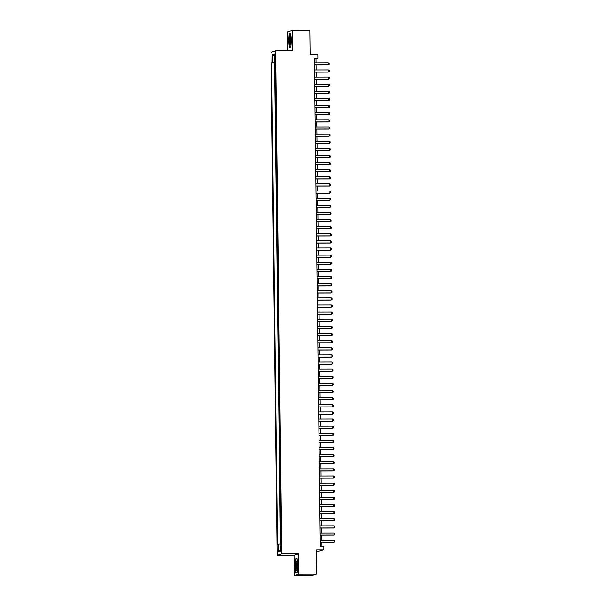 <?xml version="1.0" encoding="UTF-8"?>
<svg xmlns="http://www.w3.org/2000/svg" width="606" height="606" viewBox="0 0 606 606"><rect width="100%" height="100%" fill="white"/><g stroke="black" fill="none" stroke-linecap="round" stroke-linejoin="round"><path stroke-width="0.91" d="M281.389 548.218A2.28 0.401 -90.2 0 0 280.987 546.059A2.28 0.401 -90.2 0 0 280.586 548.468A2.28 0.401 -90.2 0 0 280.995 550.627A2.28 0.401 -90.2 0 0 281.389 548.218M316.158 551.24L319.226 551.233L323.862 549.786L323.824 546.226L320.309 546.233L314.347 58.252L317.862 58.244L317.817 54.676L310.09 54.699L309.795 30.3L292.236 30.345L287.6 31.792L287.835 50.843M294.243 575.7L311.802 575.655L316.438 574.208L298.879 574.253L298.629 553.77L281.775 553.816L277.139 555.263L293.993 555.217L294.243 575.7L298.879 574.253M281.775 553.816L275.632 50.874L270.996 52.321L277.139 555.263M275.336 66.895L275.283 62.713M275.071 69.834L275.419 74.015M275.51 81.143L275.457 76.962M275.594 88.264L275.541 84.082M275.685 95.392L275.632 91.211M275.768 102.512L275.715 98.331M275.859 109.641L275.806 105.452M275.942 116.761L275.889 112.58M276.033 123.882L275.98 119.7M276.116 131.01L276.063 126.828M276.207 138.13L276.154 133.949M276.291 145.258L276.238 141.077M276.381 152.379L276.328 148.197M276.465 159.507L276.412 155.325M276.556 166.627L276.503 162.446M276.639 173.755L276.586 169.574M276.73 180.876L276.677 176.694M276.813 187.996L276.76 183.815M276.904 195.124L276.851 190.943M276.987 202.245L276.934 198.064M277.078 209.373L277.025 205.192M277.162 216.493L277.109 212.312M277.245 223.622L277.2 219.44M277.336 230.742L277.283 226.561M277.419 237.87L277.374 233.689M277.51 244.991L277.457 240.809M277.593 252.111L277.548 247.93M277.684 259.239L277.631 255.058M277.768 266.36L277.722 262.178M277.859 273.488L277.806 269.306M277.942 280.608L277.896 276.427M278.033 287.736L277.98 283.555M278.116 294.857L278.071 290.675M278.207 301.985L278.154 297.804M278.29 309.105L278.245 304.924M278.381 316.226L278.328 312.045M278.465 323.354L278.419 319.173M278.555 330.475L278.502 326.293M278.639 337.603L278.593 333.421M278.73 344.723L278.677 340.542M278.813 351.851L278.768 347.67M278.904 358.972L278.851 354.79M278.987 366.1L278.942 361.918M279.078 373.22L279.025 369.039M279.161 380.341L279.116 376.159M279.252 387.469L279.199 383.287M279.336 394.589L279.29 390.408M279.427 401.717L279.374 397.536M279.51 408.838L279.457 404.656M279.601 415.966L279.548 411.785M279.684 423.086L279.631 418.905M279.775 430.215L279.722 426.033M279.858 437.335L279.805 433.154M279.949 444.456L279.896 440.274M280.033 451.584L279.98 447.402M280.123 458.704L280.07 454.523M280.207 465.832L280.154 461.651M280.298 472.953L280.245 468.771M280.381 480.081L280.328 475.899M280.472 487.201L280.419 483.02M280.555 494.329L280.502 490.148M280.646 501.45L280.593 497.268M280.729 508.57L280.676 504.389M280.82 515.698L280.767 511.517M280.904 522.819L280.851 518.638M280.995 529.947L280.942 525.766M281.078 537.067L281.025 532.886M274.586 56.131L274.609 57.699A2.212 0.386 -90.2 0 0 275.003 59.789A2.212 0.386 -90.2 0 0 275.382 57.456L275.366 55.888A2.212 0.386 -90.2 0 0 274.965 53.798A2.212 0.386 -90.2 0 0 274.586 56.131L275.366 56.131M275.283 62.441L271.609 62.85L277.495 544.423L278.374 544.15L278.472 551.99L280.373 551.392L280.275 543.559L281.154 543.287L275.268 61.714L274.397 61.986L275.275 62.039M272.488 62.577L272.397 54.745L274.298 54.146L274.397 61.986M274.98 62.713L274.563 62.842L280.434 543.506M281.116 539.916L280.851 543.377M323.862 549.786L316.143 549.809L316.438 574.208M275.632 50.874L292.486 50.828L292.236 30.345M316.029 62.812L315.984 58.827L317.862 58.244M321.938 546.233L321.884 542.317M321.862 540.113L321.801 535.196M321.771 532.992L321.71 528.076M321.688 525.864L321.627 520.948M321.597 518.744L321.536 513.827M321.513 511.615L321.453 506.699M321.422 504.495L321.362 499.579M321.339 497.367L321.278 492.451M321.248 490.246L321.188 485.33M321.165 483.126L321.104 478.202M321.074 475.998L321.013 471.082M320.991 468.877L320.93 463.961M320.9 461.749L320.839 456.833M320.816 454.629L320.756 449.713M320.725 447.501L320.665 442.585M320.642 440.38L320.582 435.464M320.551 433.252L320.498 428.336M320.468 426.132L320.407 421.215M320.377 419.011L320.324 414.087M320.294 411.883L320.233 406.967M320.203 404.763L320.15 399.846M320.12 397.634L320.059 392.718M320.029 390.514L319.976 385.598M319.945 383.386L319.885 378.47M319.862 376.265L319.801 371.349M319.771 369.137L319.71 364.221M319.688 362.017L319.627 357.101M319.597 354.896L319.536 349.973M319.513 347.768L319.453 342.852M319.423 340.648L319.362 335.732M319.339 333.52L319.279 328.603M319.248 326.399L319.188 321.483M319.165 319.271L319.104 314.355M319.074 312.151L319.014 307.234M318.991 305.023L318.93 300.106M318.9 297.902L318.839 292.986M318.817 290.782L318.756 285.858M318.726 283.653L318.665 278.737M318.642 276.533L318.582 271.617M318.551 269.405L318.491 264.489M318.468 262.284L318.408 257.368M318.377 255.156L318.317 250.24M318.294 248.036L318.233 243.12M318.203 240.908L318.142 235.992M318.12 233.787L318.059 228.871M318.029 226.667L317.968 221.743M317.945 219.539L317.885 214.622M317.855 212.418L317.794 207.502M317.771 205.29L317.711 200.374M317.68 198.17L317.62 193.253M317.597 191.041L317.536 186.125M317.506 183.921L317.446 179.005M317.423 176.793L317.362 171.877M317.332 169.672L317.271 164.756M317.249 162.552L317.188 157.628M317.158 155.424L317.097 150.508M317.074 148.303L317.014 143.387M316.983 141.175L316.923 136.259M316.9 134.055L316.84 129.139M316.809 126.927L316.749 122.011M316.726 119.806L316.665 114.89M316.635 112.678L316.574 107.762M316.552 105.558L316.491 100.641M316.461 98.437L316.4 93.513M316.377 91.309L316.317 86.393M316.287 84.189L316.226 79.272M316.203 77.06L316.143 72.144M316.112 69.94L316.059 65.024M314.355 58.835L315.984 58.827M274.563 62.842L271.609 62.85M278.374 544.15L280.283 544.059M274.321 56.29L272.397 54.745M278.472 551.99L280.358 550.248M288.63 40.769L289.418 47.419L290.812 46.988L291.425 39.898L290.645 33.239L289.244 33.671L288.63 40.769L289.41 33.883L290.675 33.489M298.629 553.77L293.993 555.217M297.228 572.375L297.841 565.277L297.061 558.626L295.667 559.058L295.054 566.148L295.834 572.806L297.228 572.375M290.085 33.671L289.244 33.671M297.243 572.2L295.993 572.587L295.054 566.148M296.501 559.058L295.667 559.058M314.4 62.819L328.338 62.782L329.164 63.342L329.179 64.41L328.134 64.986L314.431 65.024M328.338 62.782L328.361 64.918L314.431 64.956M290.986 40.079A4.636 0.818 -90.2 0 0 290.41 35.921A4.636 0.818 -90.2 0 0 289.357 40.587A4.636 0.818 -90.2 0 0 290.433 44.738A4.636 0.818 -90.2 0 0 290.986 40.079M290.706 36.86A3.515 0.621 -90.2 0 0 290.191 40.519A3.515 0.621 -90.2 0 0 290.721 43.799M290.13 47.2L289.577 47.2L288.82 40.753M290.827 46.813L289.577 47.2M296.948 561.58A4.636 0.818 -90.2 0 0 296.826 561.308A4.636 0.818 -90.2 0 0 295.826 563.944A4.636 0.818 -90.2 0 0 296.228 569.852A4.636 0.818 -90.2 0 0 296.857 570.125A4.636 0.818 -90.2 0 0 297.402 566.072A4.636 0.818 -90.2 0 0 296.948 561.58M297.122 562.247A3.515 0.621 -90.2 0 0 296.614 565.171A3.515 0.621 -90.2 0 0 296.955 568.845A3.515 0.621 -90.2 0 0 297.137 569.178M296.546 572.587L295.993 572.587M295.236 566.14L295.834 559.262L297.091 558.876M314.491 69.94L328.422 69.91L329.247 70.47L329.263 71.538L328.225 72.114L314.514 72.152M328.422 69.91L328.452 72.046L314.514 72.084M314.575 77.068L328.513 77.03L329.338 77.591L329.346 78.659L328.308 79.234L314.605 79.272M328.513 77.03L328.535 79.166L314.605 79.204M314.665 84.189L328.596 84.151L329.422 84.711L329.437 85.787L328.399 86.363L314.688 86.4M328.596 84.151L328.626 86.294L314.688 86.325M314.749 91.317L328.687 91.279L329.512 91.839L329.52 92.907L328.482 93.483L314.779 93.521M328.687 91.279L328.71 93.415L314.779 93.453M314.84 98.437L328.77 98.399L329.596 98.96L329.611 100.028L328.573 100.611L314.862 100.641M328.77 98.399L328.8 100.535L314.862 100.573M314.923 105.565L328.861 105.527L329.687 106.088L329.694 107.156L328.657 107.732L314.953 107.77M328.861 105.527L328.884 107.663L314.953 107.701M315.014 112.686L328.944 112.648L329.77 113.208L329.785 114.276L328.747 114.86L315.037 114.89M328.944 112.648L328.975 114.784L315.037 114.822M315.097 119.806L329.035 119.776L329.861 120.336L329.869 121.405L328.831 121.98L315.128 122.018M329.035 119.776L329.058 121.912L315.128 121.95M315.188 126.934L329.119 126.896L329.944 127.457L329.959 128.525L328.922 129.101L315.211 129.139M329.119 126.896L329.149 129.033L315.211 129.07M315.271 134.055L329.209 134.024L330.035 134.585L330.043 135.653L329.005 136.229L315.302 136.267M329.209 134.024L329.232 136.161L315.302 136.198M315.362 141.183L329.293 141.145L330.118 141.706L330.134 142.774L329.096 143.349L315.385 143.387M329.293 141.145L329.323 143.281L315.385 143.319M315.446 148.303L329.384 148.265L330.209 148.826L330.217 149.902L329.179 150.477L315.476 150.515M329.384 148.265L329.406 150.409L315.476 150.439M315.537 155.431L329.467 155.394L330.293 155.954L330.308 157.022L329.27 157.598L315.559 157.636M329.467 155.394L329.497 157.53L315.559 157.568M315.62 162.552L329.558 162.514L330.384 163.075L330.391 164.143L329.353 164.726L315.65 164.756M329.558 162.514L329.581 164.65L315.65 164.688M315.711 169.68L329.641 169.642L330.467 170.203L330.482 171.271L329.444 171.846L315.734 171.884M329.641 169.642L329.672 171.778L315.734 171.816M315.794 176.8L329.732 176.763L330.558 177.323L330.565 178.391L329.528 178.975L315.824 179.005M329.732 176.763L329.755 178.899L315.824 178.937M315.885 183.921L329.815 183.891L330.641 184.451L330.656 185.519L329.619 186.095L315.908 186.133M329.815 183.891L329.846 186.027L315.908 186.065M315.968 191.049L329.906 191.011L330.732 191.572L330.74 192.64L329.702 193.216L315.999 193.253M329.906 191.011L329.929 193.147L315.999 193.185M316.059 198.17L329.99 198.139L330.815 198.7L330.831 199.768L329.793 200.344L316.082 200.381M329.99 198.139L330.02 200.275L316.082 200.313M316.143 205.298L330.081 205.26L330.906 205.82L330.914 206.888L329.876 207.464L316.173 207.502M330.081 205.26L330.103 207.396L316.173 207.434M316.234 212.418L330.164 212.38L330.99 212.941L331.005 214.016L329.967 214.592L316.256 214.63M330.164 212.38L330.194 214.524L316.256 214.554M316.317 219.546L330.255 219.508L331.081 220.069L331.088 221.137L330.05 221.713L316.347 221.751M330.255 219.508L330.278 221.644L316.347 221.682M316.408 226.667L330.338 226.629L331.164 227.189L331.179 228.257L330.141 228.841L316.43 228.871M330.338 226.629L330.368 228.765L316.43 228.803M316.491 233.795L330.429 233.757L331.255 234.317L331.262 235.386L330.225 235.961L316.521 235.999M330.429 233.757L330.452 235.893L316.521 235.931M316.582 240.915L330.512 240.877L331.338 241.438L331.353 242.506L330.315 243.089L316.605 243.12M330.512 240.877L330.535 243.014L316.605 243.051M316.665 248.036L330.603 248.005L331.429 248.566L331.437 249.634L330.399 250.21L316.696 250.248M330.603 248.005L330.626 250.142L316.696 250.18M316.756 255.164L330.687 255.126L331.512 255.687L331.527 256.755L330.49 257.33L316.779 257.368M330.687 255.126L330.709 257.262L316.779 257.3M316.84 262.284L330.778 262.254L331.603 262.815L331.611 263.883L330.573 264.458L316.87 264.496M330.778 262.254L330.8 264.39L316.87 264.428M316.93 269.412L330.861 269.375L331.687 269.935L331.702 271.003L330.664 271.579L316.953 271.617M330.861 269.375L330.884 271.511L316.953 271.549M317.014 276.533L330.952 276.495L331.77 277.056L331.785 278.131L330.747 278.707L317.044 278.745M330.952 276.495L330.974 278.639L317.044 278.669M317.105 283.661L331.035 283.623L331.861 284.184L331.876 285.252L330.838 285.827L317.127 285.865M331.035 283.623L331.058 285.759L317.127 285.797M317.188 290.782L331.118 290.744L331.944 291.304L331.959 292.372L330.921 292.956L317.218 292.986M331.118 290.744L331.149 292.88L317.218 292.918M317.279 297.91L331.209 297.872L332.035 298.432L332.05 299.5L331.012 300.076L317.302 300.114M331.209 297.872L331.232 300.008L317.302 300.046M317.362 305.03L331.293 304.992L332.118 305.553L332.133 306.621L331.096 307.204L317.392 307.234M331.293 304.992L331.323 307.128L317.392 307.166M317.453 312.151L331.384 312.12L332.209 312.681L332.224 313.749L331.187 314.325L317.476 314.362M331.384 312.12L331.406 314.256L317.476 314.294M317.536 319.279L331.467 319.241L332.293 319.801L332.308 320.869L331.27 321.445L317.567 321.483M331.467 319.241L331.497 321.377L317.559 321.415M317.627 326.399L331.558 326.369L332.383 326.929L332.399 327.998L331.361 328.573L317.65 328.611M331.558 326.369L331.58 328.505L317.65 328.543M317.711 333.527L331.641 333.489L332.467 334.05L332.482 335.118L331.444 335.694L317.741 335.732M331.641 333.489L331.671 335.626L317.733 335.663M317.802 340.648L331.732 340.61L332.558 341.17L332.573 342.246L331.535 342.822L317.824 342.86M331.732 340.61L331.755 342.754L317.824 342.784M317.885 347.776L331.815 347.738L332.641 348.298L332.656 349.367L331.618 349.942L317.915 349.98M331.815 347.738L331.846 349.874L317.908 349.912M317.968 354.896L331.906 354.858L332.732 355.419L332.747 356.487L331.709 357.07L317.998 357.101M331.906 354.858L331.929 356.995L317.998 357.032M318.059 362.024L331.99 361.987L332.815 362.547L332.83 363.615L331.793 364.191L318.089 364.229M331.99 361.987L332.02 364.123L318.082 364.161M318.142 369.145L332.08 369.107L332.906 369.668L332.921 370.736L331.883 371.319L318.173 371.349M332.08 369.107L332.103 371.243L318.173 371.281M318.233 376.265L332.164 376.235L332.989 376.796L333.005 377.864L331.967 378.439L318.264 378.477M332.164 376.235L332.194 378.371L318.256 378.409M318.317 383.393L332.255 383.356L333.08 383.916L333.095 384.984L332.058 385.56L318.347 385.598M332.255 383.356L332.277 385.492L318.347 385.53M318.408 390.514L332.338 390.484L333.164 391.044L333.179 392.112L332.141 392.688L318.438 392.726M332.338 390.484L332.368 392.62L318.43 392.658M318.491 397.642L332.429 397.604L333.255 398.165L333.27 399.233L332.232 399.808L318.521 399.846M332.429 397.604L332.452 399.74L318.521 399.778M318.582 404.763L332.512 404.725L333.338 405.285L333.353 406.361L332.315 406.937L318.604 406.974M332.512 404.725L332.542 406.868L318.604 406.899M318.665 411.891L332.603 411.853L333.429 412.413L333.444 413.481L332.399 414.057L318.695 414.095M332.603 411.853L332.626 413.989L318.695 414.027M318.756 419.011L332.686 418.973L333.512 419.534L333.527 420.602L332.489 421.185L318.779 421.223M332.686 418.973L332.717 421.109L318.779 421.147M318.839 426.139L332.777 426.101L333.603 426.662L333.618 427.73L332.573 428.306L318.87 428.344M332.777 426.101L332.8 428.237L318.87 428.275M318.93 433.26L332.861 433.222L333.686 433.782L333.701 434.85L332.664 435.434L318.953 435.464M332.861 433.222L332.891 435.358L318.953 435.396M319.014 440.38L332.952 440.35L333.777 440.91L333.785 441.979L332.747 442.554L319.044 442.592M332.952 440.35L332.974 442.486L319.044 442.524M319.104 447.508L333.035 447.47L333.861 448.031L333.876 449.099L332.838 449.675L319.127 449.713M333.035 447.47L333.065 449.607L319.127 449.644M319.188 454.629L333.126 454.598L333.951 455.159L333.959 456.227L332.921 456.803L319.218 456.841M333.126 454.598L333.149 456.735L319.218 456.772M319.279 461.757L333.209 461.719L334.035 462.28L334.05 463.348L333.012 463.923L319.301 463.961M333.209 461.719L333.239 463.855L319.301 463.893M319.362 468.877L333.3 468.839L334.126 469.4L334.133 470.476L333.095 471.051L319.392 471.089M333.3 468.839L333.323 470.983L319.392 471.013M319.453 476.005L333.383 475.968L334.209 476.528L334.224 477.596L333.186 478.172L319.476 478.21M333.383 475.968L333.414 478.104L319.476 478.142M319.536 483.126L333.474 483.088L334.3 483.649L334.307 484.717L333.27 485.3L319.567 485.338M333.474 483.088L333.497 485.224L319.567 485.262M319.627 490.254L333.558 490.216L334.383 490.777L334.398 491.845L333.361 492.42L319.65 492.458M333.558 490.216L333.588 492.352L319.65 492.39M319.71 497.375L333.648 497.337L334.474 497.897L334.482 498.965L333.444 499.549L319.741 499.579M333.648 497.337L333.671 499.473L319.741 499.511M319.801 504.495L333.732 504.465L334.557 505.025L334.573 506.093L333.535 506.669L319.824 506.707M333.732 504.465L333.762 506.601L319.824 506.639M319.885 511.623L333.823 511.585L334.648 512.146L334.656 513.214L333.618 513.797L319.915 513.827M333.823 511.585L333.845 513.721L319.915 513.759M319.976 518.744L333.906 518.713L334.732 519.274L334.747 520.342L333.709 520.918L319.998 520.955M333.906 518.713L333.936 520.849L319.998 520.887M320.059 525.872L333.997 525.834L334.823 526.394L334.83 527.462L333.792 528.038L320.089 528.076M333.997 525.834L334.02 527.97L320.089 528.008M320.15 532.992L334.08 532.954L334.906 533.515L334.921 534.59L333.883 535.166L320.173 535.204M334.08 532.954L334.111 535.098L320.173 535.128M320.233 540.12L334.171 540.082L334.997 540.643L335.004 541.711L333.967 542.287L320.263 542.325M334.171 540.082L334.194 542.218L320.263 542.256M275.382 57.699L274.609 57.699"/></g></svg>
